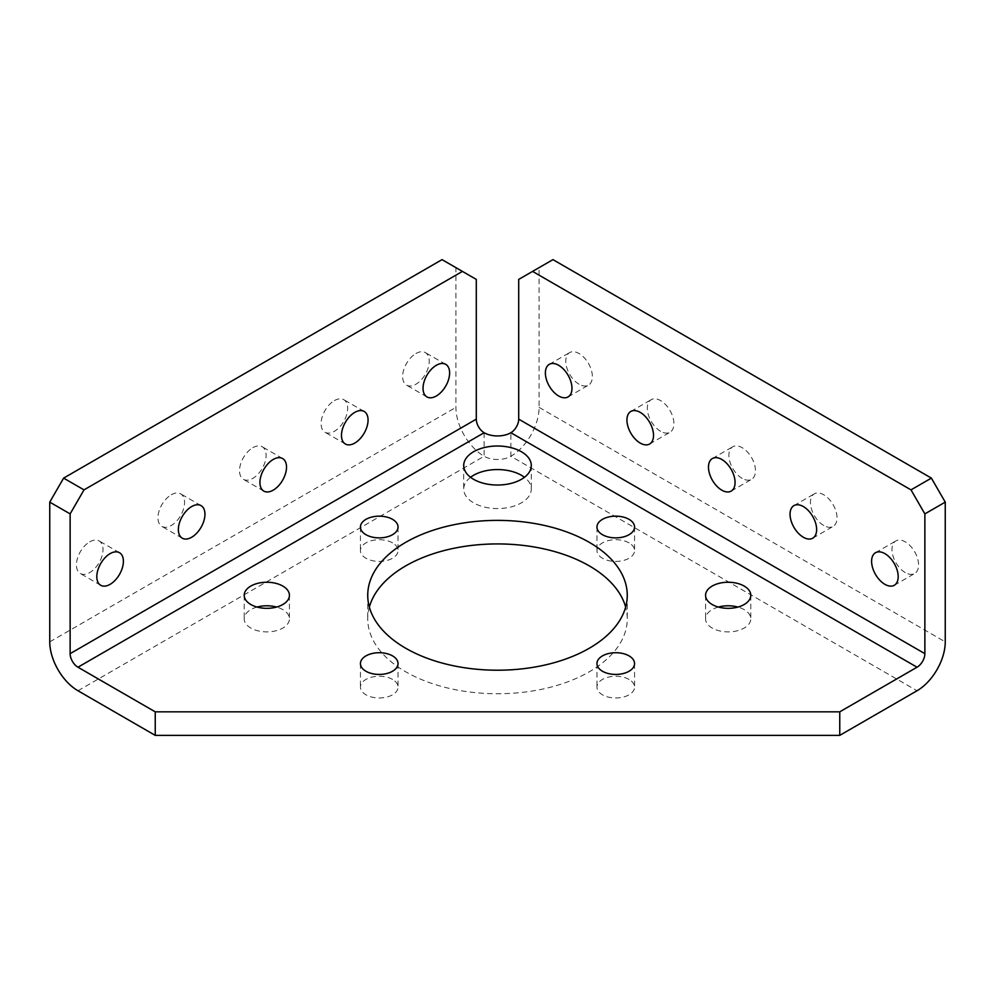 <?xml version="1.0" encoding="UTF-8"?>
<svg xmlns="http://www.w3.org/2000/svg" width="995" height="995" viewBox="0 0 995 995"><rect width="100%" height="100%" fill="white"/><g stroke="black" fill="none" stroke-linecap="round" stroke-linejoin="round"><path stroke-width="0.75" stroke-dasharray="4.97 3.73" d="M905.288 572.573A18.805 10.858 60 0 1 893 556.006A18.805 10.858 60 0 1 895.886 540.932A18.805 10.858 60 0 1 905.288 541.865A18.805 10.858 60 0 1 917.564 558.431A18.805 10.858 60 0 1 914.691 573.493A18.805 10.858 60 0 1 905.288 572.573M823.736 525.484A18.805 10.858 60 0 1 811.447 508.918A18.805 10.858 60 0 1 814.333 493.843A18.805 10.858 60 0 1 823.736 494.776A18.805 10.858 60 0 1 836.011 511.343A18.805 10.858 60 0 1 833.126 526.417A18.805 10.858 60 0 1 823.736 525.484M742.17 478.396A18.805 10.858 60 0 1 729.895 461.829A18.805 10.858 60 0 1 732.768 446.767A18.805 10.858 60 0 1 742.17 447.688A18.805 10.858 60 0 1 754.459 464.255A18.805 10.858 60 0 1 751.573 479.329A18.805 10.858 60 0 1 742.17 478.396M660.618 431.308A18.805 10.858 60 0 1 648.33 414.741A18.805 10.858 60 0 1 651.215 399.679A18.805 10.858 60 0 1 660.618 400.612A18.805 10.858 60 0 1 672.894 417.179A18.805 10.858 60 0 1 670.021 432.24A18.805 10.858 60 0 1 660.618 431.308M579.053 384.219A18.805 10.858 60 0 1 566.777 367.652A18.805 10.858 60 0 1 569.662 352.591A18.805 10.858 60 0 1 579.053 353.524A18.805 10.858 60 0 1 591.341 370.09A18.805 10.858 60 0 1 588.455 385.152A18.805 10.858 60 0 1 579.053 384.219M89.712 541.865A18.805 10.858 -60 0 1 99.114 540.932A18.805 10.858 -60 0 1 102 556.006A18.805 10.858 -60 0 1 89.712 572.573A18.805 10.858 -60 0 1 80.309 573.493A18.805 10.858 -60 0 1 77.436 558.431A18.805 10.858 -60 0 1 89.712 541.865M171.264 494.776A18.805 10.858 -60 0 1 180.667 493.843A18.805 10.858 -60 0 1 183.553 508.918A18.805 10.858 -60 0 1 171.264 525.484A18.805 10.858 -60 0 1 161.874 526.417A18.805 10.858 -60 0 1 158.989 511.343A18.805 10.858 -60 0 1 171.264 494.776M252.829 447.688A18.805 10.858 -60 0 1 262.232 446.767A18.805 10.858 -60 0 1 265.105 461.829A18.805 10.858 -60 0 1 252.829 478.396A18.805 10.858 -60 0 1 243.427 479.329A18.805 10.858 -60 0 1 240.541 464.255A18.805 10.858 -60 0 1 252.829 447.688M334.382 400.612A18.805 10.858 -60 0 1 343.785 399.679A18.805 10.858 -60 0 1 346.67 414.741A18.805 10.858 -60 0 1 334.382 431.308A18.805 10.858 -60 0 1 324.979 432.24A18.805 10.858 -60 0 1 322.106 417.179A18.805 10.858 -60 0 1 334.382 400.612M415.947 353.524A18.805 10.858 -60 0 1 425.338 352.591A18.805 10.858 -60 0 1 428.223 367.652A18.805 10.858 -60 0 1 415.947 384.219A18.805 10.858 -60 0 1 406.545 385.152A18.805 10.858 -60 0 1 403.659 370.09A18.805 10.858 -60 0 1 415.947 353.524M77.971 690.754L484.13 456.27A18.805 10.858 0 0 0 484.204 456.307A18.805 10.858 0 0 0 510.87 456.27L510.87 432.726M392.54 542.884A18.805 10.858 0 0 0 372.043 540.534A18.805 10.858 0 0 0 360.439 550.558A18.805 10.858 0 0 0 365.949 558.245A18.805 10.858 0 0 0 386.433 560.595A18.805 10.858 0 0 0 398.037 550.558A18.805 10.858 0 0 0 392.54 542.884M392.54 679.436A18.805 10.858 0 0 0 372.043 677.085A18.805 10.858 0 0 0 360.439 687.11A18.805 10.858 0 0 0 365.949 694.796A18.805 10.858 0 0 0 386.433 697.147A18.805 10.858 0 0 0 398.037 687.11A18.805 10.858 0 0 0 392.54 679.436M629.051 679.436A18.805 10.858 0 0 0 608.567 677.085A18.805 10.858 0 0 0 596.963 687.11A18.805 10.858 0 0 0 602.46 694.796A18.805 10.858 0 0 0 622.957 697.147A18.805 10.858 0 0 0 634.561 687.11A18.805 10.858 0 0 0 629.051 679.436M718.415 607.062A22.611 13.047 0 0 0 705.567 618.84A22.611 13.047 0 0 0 712.196 628.069A22.611 13.047 0 0 0 736.835 630.892A22.611 13.047 0 0 0 750.79 618.84A22.611 13.047 0 0 0 744.16 609.612A22.611 13.047 0 0 0 737.942 607.062M470.548 477.301A33.793 19.514 0 0 0 463.707 489.067A33.793 19.514 0 0 0 473.608 502.861A33.793 19.514 0 0 0 510.435 507.089A33.793 19.514 0 0 0 531.293 489.067A33.793 19.514 0 0 0 524.452 477.301M257.058 607.062A22.611 13.047 0 0 0 244.21 618.84A22.611 13.047 0 0 0 250.839 628.069A22.611 13.047 0 0 0 275.478 630.892A22.611 13.047 0 0 0 289.433 618.84A22.611 13.047 0 0 0 282.804 609.612A22.611 13.047 0 0 0 276.585 607.062M629.051 542.884A18.805 10.858 0 0 0 608.567 540.534A18.805 10.858 0 0 0 596.963 550.558A18.805 10.858 0 0 0 602.46 558.245A18.805 10.858 0 0 0 622.957 560.595A18.805 10.858 0 0 0 634.561 550.558A18.805 10.858 0 0 0 629.051 542.884M369.356 607.062A129.76 74.911 0 0 0 367.74 618.84A129.76 74.911 0 0 0 405.749 671.812A129.76 74.911 0 0 0 547.15 688.055A129.76 74.911 0 0 0 627.26 618.84A129.76 74.911 0 0 0 625.644 607.062M484.13 432.726L484.13 456.27A39.912 23.047 60 0 1 455.909 407.39L455.909 267.63L476.294 279.408M442.041 259.633L455.909 267.63M518.706 279.408L539.091 267.63L539.091 407.39A39.912 23.047 -60 0 1 510.87 456.27L917.029 690.754M539.091 267.63L552.959 259.633M49.75 641.875L455.909 407.39M539.091 407.39L945.25 641.875M875.5 552.71L895.886 540.932M793.935 505.622L814.333 493.843M712.383 458.533L732.768 446.767M630.83 411.445L651.215 399.679M549.265 364.357L569.662 352.591M119.499 552.71L99.114 540.932M201.065 505.622L180.667 493.843M282.617 458.533L262.232 446.767M364.17 411.445L343.785 399.679M445.735 364.357L425.338 352.591M360.439 527.014L360.439 550.558M360.439 663.565L360.439 687.11M596.963 663.565L596.963 687.11M705.567 595.296L705.567 618.84M463.707 465.523L463.707 489.067M244.21 595.296L244.21 618.84M596.963 527.014L596.963 550.558M367.74 595.296L367.74 618.84M627.26 595.296L627.26 618.84M634.561 527.014L634.561 550.558M289.433 595.296L289.433 618.84M531.293 465.523L531.293 489.067M750.79 595.296L750.79 618.84M634.561 663.565L634.561 687.11M398.037 663.565L398.037 687.11M398.037 527.014L398.037 550.558M426.93 396.918L406.545 385.152M345.377 444.006L324.979 432.24M263.812 491.095L243.427 479.329M182.259 538.183L161.874 526.417M100.706 585.271L80.309 573.493M568.07 396.918L588.455 385.152M649.623 444.006L670.021 432.24M731.188 491.095L751.573 479.329M812.741 538.183L833.126 526.417M894.294 585.271L914.691 573.493"/><path stroke-width="1.49" d="M884.903 584.339A18.805 10.858 60 0 1 872.615 567.772A18.805 10.858 60 0 1 875.5 552.71A18.805 10.858 60 0 1 884.903 553.643A18.805 10.858 60 0 1 897.179 570.21A18.805 10.858 60 0 1 894.294 585.271A18.805 10.858 60 0 1 884.903 584.339M803.338 537.25A18.805 10.858 60 0 1 791.062 520.683A18.805 10.858 60 0 1 793.935 505.622A18.805 10.858 60 0 1 803.338 506.554A18.805 10.858 60 0 1 815.626 523.121A18.805 10.858 60 0 1 812.741 538.183A18.805 10.858 60 0 1 803.338 537.25M721.785 490.162A18.805 10.858 60 0 1 709.497 473.595A18.805 10.858 60 0 1 712.383 458.533A18.805 10.858 60 0 1 721.785 459.466A18.805 10.858 60 0 1 734.061 476.033A18.805 10.858 60 0 1 731.188 491.095A18.805 10.858 60 0 1 721.785 490.162M640.22 443.073A18.805 10.858 60 0 1 627.944 426.507A18.805 10.858 60 0 1 630.83 411.445A18.805 10.858 60 0 1 640.22 412.378A18.805 10.858 60 0 1 652.509 428.944A18.805 10.858 60 0 1 649.623 444.006A18.805 10.858 60 0 1 640.22 443.073M558.668 395.998A18.805 10.858 60 0 1 546.392 379.431A18.805 10.858 60 0 1 549.265 364.357A18.805 10.858 60 0 1 558.668 365.289A18.805 10.858 60 0 1 570.956 381.856A18.805 10.858 60 0 1 568.07 396.918A18.805 10.858 60 0 1 558.668 395.998M110.097 553.643A18.805 10.858 -60 0 1 119.499 552.71A18.805 10.858 -60 0 1 122.385 567.772A18.805 10.858 -60 0 1 110.097 584.339A18.805 10.858 -60 0 1 100.706 585.271A18.805 10.858 -60 0 1 97.821 570.21A18.805 10.858 -60 0 1 110.097 553.643M191.662 506.554A18.805 10.858 -60 0 1 201.065 505.622A18.805 10.858 -60 0 1 203.938 520.683A18.805 10.858 -60 0 1 191.662 537.25A18.805 10.858 -60 0 1 182.259 538.183A18.805 10.858 -60 0 1 179.374 523.121A18.805 10.858 -60 0 1 191.662 506.554M273.215 459.466A18.805 10.858 -60 0 1 282.617 458.533A18.805 10.858 -60 0 1 285.503 473.595A18.805 10.858 -60 0 1 273.215 490.162A18.805 10.858 -60 0 1 263.812 491.095A18.805 10.858 -60 0 1 260.939 476.033A18.805 10.858 -60 0 1 273.215 459.466M354.78 412.378A18.805 10.858 -60 0 1 364.17 411.445A18.805 10.858 -60 0 1 367.055 426.507A18.805 10.858 -60 0 1 354.78 443.073A18.805 10.858 -60 0 1 345.377 444.006A18.805 10.858 -60 0 1 342.491 428.944A18.805 10.858 -60 0 1 354.78 412.378M436.332 365.289A18.805 10.858 -60 0 1 445.735 364.357A18.805 10.858 -60 0 1 448.608 379.431A18.805 10.858 -60 0 1 436.332 395.998A18.805 10.858 -60 0 1 426.93 396.918A18.805 10.858 -60 0 1 424.044 381.856A18.805 10.858 -60 0 1 436.332 365.289M484.13 432.726A11.069 6.393 60 0 1 476.294 419.156L70.135 653.653A11.069 6.393 -120 0 0 77.971 667.21L484.13 432.726A18.805 10.858 0 0 0 484.204 432.763A18.805 10.858 0 0 0 510.87 432.726L917.029 667.21A11.069 6.393 120 0 0 924.865 653.653L518.706 419.156A11.069 6.393 -60 0 1 510.87 432.726M392.54 519.34A18.805 10.858 0 0 0 372.043 516.99A18.805 10.858 0 0 0 360.439 527.014A18.805 10.858 0 0 0 365.949 534.701A18.805 10.858 0 0 0 386.433 537.051A18.805 10.858 0 0 0 398.037 527.014A18.805 10.858 0 0 0 392.54 519.34M392.54 655.892A18.805 10.858 0 0 0 372.043 653.541A18.805 10.858 0 0 0 360.439 663.565A18.805 10.858 0 0 0 365.949 671.252A18.805 10.858 0 0 0 386.433 673.603A18.805 10.858 0 0 0 398.037 663.565A18.805 10.858 0 0 0 392.54 655.892M629.051 655.892A18.805 10.858 0 0 0 608.567 653.541A18.805 10.858 0 0 0 596.963 663.565A18.805 10.858 0 0 0 602.46 671.252A18.805 10.858 0 0 0 622.957 673.603A18.805 10.858 0 0 0 634.561 663.565A18.805 10.858 0 0 0 629.051 655.892M737.942 607.062A22.611 13.047 0 0 0 718.415 607.062M744.16 586.067A22.611 13.047 0 0 0 719.522 583.232A22.611 13.047 0 0 0 705.567 595.296A22.611 13.047 0 0 0 712.196 604.525A22.611 13.047 0 0 0 736.835 607.348A22.611 13.047 0 0 0 750.79 595.296A22.611 13.047 0 0 0 744.16 586.067M524.452 477.301A33.793 19.514 0 0 0 521.392 475.274A33.793 19.514 0 0 0 470.548 477.301M521.392 451.73A33.793 19.514 0 0 0 484.565 447.501A33.793 19.514 0 0 0 463.707 465.523A33.793 19.514 0 0 0 473.608 479.316A33.793 19.514 0 0 0 510.435 483.545A33.793 19.514 0 0 0 531.293 465.523A33.793 19.514 0 0 0 521.392 451.73M276.585 607.062A22.611 13.047 0 0 0 257.058 607.062M282.804 586.067A22.611 13.047 0 0 0 258.165 583.232A22.611 13.047 0 0 0 244.21 595.296A22.611 13.047 0 0 0 250.839 604.525A22.611 13.047 0 0 0 275.478 607.348A22.611 13.047 0 0 0 289.433 595.296A22.611 13.047 0 0 0 282.804 586.067M629.051 519.34A18.805 10.858 0 0 0 608.567 516.99A18.805 10.858 0 0 0 596.963 527.014A18.805 10.858 0 0 0 602.46 534.701A18.805 10.858 0 0 0 622.957 537.051A18.805 10.858 0 0 0 634.561 527.014A18.805 10.858 0 0 0 629.051 519.34M625.644 607.062A129.76 74.911 0 0 0 589.251 565.869A129.76 74.911 0 0 0 457.451 547.586A129.76 74.911 0 0 0 369.356 607.062M589.251 542.325A129.76 74.911 0 0 0 447.849 526.081A129.76 74.911 0 0 0 367.74 595.296A129.76 74.911 0 0 0 405.749 648.267A129.76 74.911 0 0 0 547.15 664.511A129.76 74.911 0 0 0 627.26 595.296A129.76 74.911 0 0 0 589.251 542.325M77.971 667.21L155.245 711.835L839.755 711.835L917.029 667.21M49.75 502.127L63.618 478.11L84.003 489.876L70.135 513.893L49.75 502.127L49.75 641.875A39.912 23.047 -120 0 0 77.971 690.754L155.245 735.367L839.755 735.367L917.029 690.754A39.912 23.047 120 0 0 945.25 641.875L945.25 502.127L924.865 513.893L924.865 653.653M839.755 711.835L839.755 735.367M155.245 711.835L155.245 735.367M84.003 489.876L462.426 271.399L442.041 259.633L63.618 478.11M476.294 419.156L476.294 279.408L462.426 271.399M70.135 653.653L70.135 513.893M931.382 478.11L552.959 259.633L532.574 271.399L910.997 489.876L931.382 478.11L945.25 502.127M924.865 513.893L910.997 489.876M532.574 271.399L518.706 279.408L518.706 419.156"/></g></svg>
